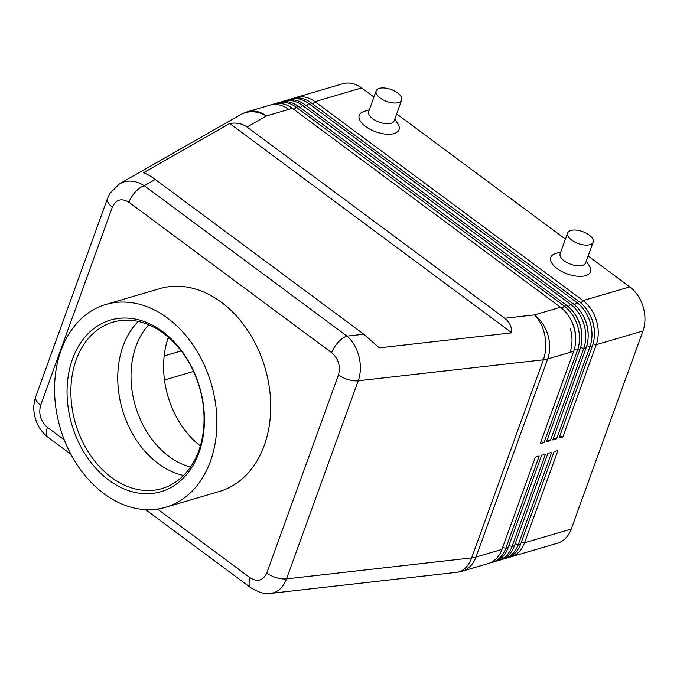 <?xml version="1.0" encoding="UTF-8"?>
<svg xmlns="http://www.w3.org/2000/svg" width="677" height="677" viewBox="0 0 677 677"><rect width="100%" height="100%" fill="white"/><g stroke="black" fill="none" stroke-linecap="round" stroke-linejoin="round"><path stroke-width="1.02" d="M148.695 324.774A81.316 60.524 -106.4 0 0 136.001 346.277A81.316 60.524 -106.4 0 0 169.005 456.442A81.316 60.524 -106.4 0 0 190.516 467.054M138.269 321.44A86.741 64.56 -106.4 0 0 123.079 346.108A86.741 64.56 -106.4 0 0 158.283 463.618A86.741 64.56 -106.4 0 0 183.552 475.499M163.538 333.321A86.741 64.56 -106.4 0 0 113 322.142A86.741 64.56 -106.4 0 0 70.873 390.629A86.741 64.56 -106.4 0 0 111.383 477.395A86.741 64.56 -106.4 0 0 161.921 488.582A86.741 64.56 -106.4 0 0 204.056 420.095A86.741 64.56 -106.4 0 0 163.538 333.321M108.836 480.162A89.449 66.583 73.6 0 1 72.532 358.979A89.449 66.583 73.6 0 1 162.615 331.586A89.449 66.583 73.6 0 1 198.92 452.761A89.449 66.583 73.6 0 1 108.836 480.162M168.404 337.231A81.316 60.524 -106.4 0 0 200.35 445.923M167.507 318.072A105.714 78.684 73.6 0 1 216.885 423.827A105.714 78.684 73.6 0 1 165.535 507.293A105.714 78.684 73.6 0 1 103.945 493.668A105.714 78.684 73.6 0 1 54.566 387.913A105.714 78.684 73.6 0 1 105.917 304.447A105.714 78.684 73.6 0 1 167.507 318.072M105.917 304.447L159.755 288.622A105.714 78.684 73.6 0 1 221.345 302.255A105.714 78.684 73.6 0 1 270.724 408.003A105.714 78.684 73.6 0 1 219.373 491.468L165.535 507.293M164.494 379.966L193.52 371.436M70.873 454.225L48.194 437.393A16.265 7.735 -53.4 0 1 48.169 437.376A16.265 7.735 -53.4 0 1 47.06 436.047A16.265 7.735 -53.4 0 1 47.458 427.39C40.662 421.314 38.394 413.918 40.654 405.21L112.365 207.103C116.038 199.436 121.564 197.828 128.952 202.279A16.265 7.735 -53.4 0 1 135.459 191.828A16.265 7.735 -53.4 0 1 144.26 185.71C137.38 181.309 130.543 180.057 123.764 181.969L119.144 184.034M270.216 593.441L273.44 592.815C279.381 590.86 283.739 586.214 286.515 578.877L358.226 380.779C360.816 373.289 361.069 365.199 358.979 356.508C356.703 347.885 352.709 341.09 346.979 336.13A16.265 7.735 126.6 0 0 338.178 342.257A16.265 7.735 126.6 0 0 331.671 352.7C338.466 358.785 340.734 366.181 338.483 374.889L266.772 572.996C263.099 580.654 257.565 582.262 250.177 577.819A16.265 7.735 126.6 0 0 249.771 586.477A16.265 7.735 126.6 0 0 250.888 587.797A16.265 7.735 126.6 0 0 250.913 587.814A16.265 7.735 126.6 0 0 251.167 587.991M155.228 179.447C150.539 175.986 146.604 173.769 143.397 172.787L229.715 123.485C236.518 122.41 242.29 123.586 247.02 127.014L504.746 318.258C509.383 321.787 511.744 326.644 511.837 332.83L379.323 347.851L363.811 334.226L155.228 179.447L144.26 185.71L346.979 336.13L363.811 334.226M273.263 104.165A32.53 24.211 73.6 0 1 273.423 104.123A32.53 24.211 73.6 0 1 292.379 108.312L560.471 307.248A32.53 24.211 73.6 0 1 573.851 327.219A32.53 24.211 73.6 0 1 573.664 351.312L540.254 443.613L544.08 442.487L577.489 350.195A32.53 24.211 -106.4 0 0 577.676 326.094A32.53 24.211 -106.4 0 0 564.288 306.122L296.196 107.194A32.53 24.211 -106.4 0 0 277.248 102.997A32.53 24.211 -106.4 0 0 277.088 103.048A32.53 24.211 -106.4 0 0 275.37 103.666M250.888 587.788C259.79 592.908 266.357 594.778 270.588 593.407L456.653 572.327A32.53 32.53 0 0 0 462.163 571.21A32.53 24.211 -106.4 0 0 475.973 557.053A32.53 15.249 -160.1 0 1 473.9 557.56A32.53 15.249 -160.1 0 1 471.641 557.899A32.53 20.869 83.5 0 1 459.26 571.76A32.53 20.869 83.5 0 1 456.653 572.327M490.03 562.909A32.53 24.211 -106.4 0 0 491.967 562.452A32.53 24.211 -106.4 0 0 492.128 562.401A32.53 24.211 -106.4 0 0 505.778 548.294L539.188 455.993L535.363 457.119L501.953 549.419A32.53 24.211 73.6 0 1 488.312 563.526A32.53 24.211 73.6 0 1 488.151 563.577L484.504 564.643A32.53 24.211 -106.4 0 0 484.664 564.601A32.53 24.211 73.6 0 1 484.504 564.643L462.163 571.21M501.953 549.419L475.973 557.053L547.685 358.954L570.017 352.387A32.53 24.211 -106.4 0 0 570.203 328.294A32.53 24.211 73.6 0 1 570.017 352.387L573.664 351.312M496.283 561.072A32.53 24.211 -106.4 0 0 498.221 560.615A32.53 24.211 -106.4 0 0 498.382 560.564A32.53 24.211 -106.4 0 0 512.032 546.457L545.442 454.157L541.617 455.282L508.207 547.583A32.53 24.211 73.6 0 1 494.565 561.69A32.53 24.211 73.6 0 1 494.405 561.732A32.53 24.211 73.6 0 1 494.235 561.783M502.529 559.227A32.53 24.211 -106.4 0 0 504.475 558.779A32.53 24.211 -106.4 0 0 504.636 558.728A32.53 24.211 -106.4 0 0 518.277 544.621L551.696 452.321L547.871 453.446L514.461 545.747A32.53 24.211 73.6 0 1 500.811 559.854A32.53 24.211 73.6 0 1 500.65 559.896A32.53 24.211 73.6 0 1 500.489 559.947M508.782 557.391A32.53 24.211 -106.4 0 0 510.729 556.934A32.53 24.211 -106.4 0 0 510.89 556.892A32.53 24.211 -106.4 0 0 524.531 542.785L557.941 450.484L554.124 451.61L520.715 543.902A32.53 24.211 73.6 0 1 507.065 558.009A32.53 24.211 73.6 0 1 506.904 558.06A32.53 24.211 73.6 0 1 506.743 558.11M292.024 98.656A32.53 24.211 73.6 0 1 292.185 98.605A32.53 24.211 73.6 0 1 311.132 102.802L579.224 301.739A32.53 24.211 73.6 0 1 592.612 321.702A32.53 24.211 73.6 0 1 592.426 345.803L559.016 438.104L562.832 436.978L596.242 344.678L642.964 330.951L571.253 529.05L524.531 542.785L521.4 541.998M285.77 100.492A32.53 24.211 73.6 0 1 285.931 100.441A32.53 24.211 73.6 0 1 304.878 104.639L572.97 303.575A32.53 24.211 73.6 0 1 586.358 323.547A32.53 24.211 73.6 0 1 586.172 347.639L552.762 439.94L556.579 438.814L589.997 346.514A32.53 24.211 -106.4 0 0 590.175 322.421A32.53 24.211 -106.4 0 0 576.796 302.45L308.704 103.513A32.53 24.211 -106.4 0 0 289.748 99.324A32.53 24.211 -106.4 0 0 289.587 99.367A32.53 24.211 -106.4 0 0 287.869 99.993M279.516 102.329A32.53 24.211 73.6 0 1 279.677 102.286A32.53 24.211 73.6 0 1 298.625 106.475L566.717 305.412A32.53 24.211 73.6 0 1 580.104 325.383A32.53 24.211 73.6 0 1 579.918 349.476L546.508 441.776L550.333 440.651L583.743 348.35A32.53 24.211 -106.4 0 0 583.929 324.258A32.53 24.211 -106.4 0 0 570.542 304.286L302.45 105.35A32.53 24.211 -106.4 0 0 283.502 101.161A32.53 24.211 -106.4 0 0 283.333 101.211A32.53 24.211 -106.4 0 0 281.615 101.829M557.281 543.25A32.53 24.211 -106.4 0 0 557.442 543.208A32.53 24.211 -106.4 0 0 557.611 543.157A32.53 24.211 -106.4 0 0 571.253 529.05M247.02 127.014L266.391 115.953L288.732 109.386A32.53 24.211 -106.4 0 0 269.776 105.189A32.53 24.211 -106.4 0 0 269.615 105.24A32.53 24.211 73.6 0 1 269.776 105.189A32.53 24.211 73.6 0 1 288.732 109.386L292.379 108.312M593.052 343.882L596.242 344.678A32.53 24.211 -106.4 0 0 596.429 320.585A32.53 24.211 -106.4 0 0 583.049 300.613L314.957 101.677A32.53 24.211 -106.4 0 0 296.001 97.488A32.53 24.211 -106.4 0 0 295.841 97.53A32.53 24.211 -106.4 0 0 294.123 98.148M229.715 123.485L511.837 332.83M575.662 338.957A29.813 22.197 -106.4 0 0 574.003 327.194A29.813 22.197 -106.4 0 0 569.154 316.811M544.08 442.487L540.948 441.709M581.915 337.112A29.813 22.197 -106.4 0 0 580.257 325.358A29.813 22.197 -106.4 0 0 575.399 314.966M550.333 440.651L547.202 439.872M588.161 335.276A29.813 22.197 -106.4 0 0 586.51 323.521A29.813 22.197 -106.4 0 0 581.653 313.129M556.579 438.814L553.447 438.036M594.414 333.439A29.813 22.197 -106.4 0 0 592.764 321.677A29.813 22.197 -106.4 0 0 587.907 311.293M642.964 330.951A32.53 24.211 -106.4 0 0 643.15 306.85A32.53 24.211 -106.4 0 0 629.762 286.879L583.049 300.613L580.832 303.008M562.832 436.978L559.701 436.2M312.782 104.03L314.957 101.677L361.67 87.942A32.53 24.211 -106.4 0 0 342.723 83.753A32.53 24.211 -106.4 0 0 342.562 83.804M361.67 87.942L373.932 97.039M396.654 113.905L565.422 239.142M588.144 255.999L629.762 286.879M394.776 119.084L397.771 123.637A21.139 9.918 -160.1 0 1 390.731 134.181A21.139 9.918 -160.1 0 1 365.588 126.472A21.139 9.918 -160.1 0 1 364.074 111.443L369.295 109.86M586.274 261.178L589.261 265.739A21.139 9.918 -160.1 0 1 582.22 276.275A21.139 9.918 -160.1 0 1 557.078 268.566A21.139 9.918 -160.1 0 1 555.572 253.536L560.784 251.954M567.664 232.964L560.167 253.672A13.557 6.355 19.9 0 0 564.22 260.84A13.557 6.355 19.9 0 0 577.134 265.739A13.557 6.355 19.9 0 0 585.647 262.896L593.145 242.188A13.557 6.355 19.9 0 0 589.092 235.021A13.557 6.355 19.9 0 0 576.178 230.112A13.557 6.355 19.9 0 0 567.664 232.964A13.557 6.355 19.9 0 0 571.718 240.123A13.557 6.355 19.9 0 0 584.632 245.032A13.557 6.355 19.9 0 0 593.145 242.188M401.656 100.086L394.158 120.802A13.557 6.355 -160.1 0 1 385.636 123.646A13.557 6.355 -160.1 0 1 372.731 118.737A13.557 6.355 -160.1 0 1 368.669 111.578L376.167 90.862A13.557 6.355 -160.1 0 1 384.688 88.018A13.557 6.355 -160.1 0 1 397.594 92.927A13.557 6.355 -160.1 0 1 401.656 100.086A13.557 6.355 -160.1 0 1 393.134 102.938A13.557 6.355 -160.1 0 1 380.229 98.03A13.557 6.355 -160.1 0 1 376.167 90.862M164.189 355.916L181.208 350.914M169.648 338.331L167.845 338.855M250.177 577.819L157.513 509.053M64.281 439.872L47.458 427.39M128.952 202.279L331.671 352.7M338.483 374.889A16.265 7.625 19.9 0 0 348.19 379.619A16.265 7.625 19.9 0 0 358.226 380.779L543.352 359.8L471.641 557.899L286.515 578.877A16.265 7.625 -160.1 0 1 276.478 577.726A16.265 7.625 -160.1 0 1 266.772 572.996M107.601 198.234A16.265 7.625 19.9 0 0 107.491 198.505A16.265 7.625 19.9 0 0 107.431 200.967A16.265 7.625 19.9 0 0 112.365 207.103M40.654 405.21A16.265 7.625 -160.1 0 1 35.72 399.075A16.265 7.625 -160.1 0 1 35.779 396.612L107.491 198.505M244.795 112.839A32.53 26.691 60.3 0 1 266.391 115.953A32.53 24.211 -106.4 0 0 247.443 111.756A32.53 32.53 0 0 0 240.479 114.718A32.53 26.691 60.3 0 1 244.795 112.839M560.471 307.248L534.483 314.89L504.746 318.258M534.483 314.89A32.53 20.869 83.5 0 1 544.807 335.453A32.53 20.869 83.5 0 1 543.352 359.8A32.53 15.249 -160.1 0 0 545.611 359.453A32.53 15.249 -160.1 0 0 547.685 358.954A32.53 24.211 -106.4 0 0 534.483 314.89M508.207 547.583L505.778 548.294L502.647 547.515M514.461 545.747L512.032 546.457L508.901 545.679M520.715 543.902L518.277 544.621L515.146 543.843M586.798 345.719L589.997 346.514L592.426 345.803M580.544 347.555L583.743 348.35L586.172 347.639M574.291 349.391L577.489 350.195L579.918 349.476M294.03 109.539L296.196 107.194L298.625 106.475M562.071 308.526L564.288 306.122L566.717 305.412M300.283 107.702L302.45 105.35L304.878 104.639M568.325 306.689L570.542 304.286L572.97 303.575M306.529 105.866L308.704 103.513L311.132 102.802M574.578 304.853L576.796 302.45L579.224 301.739M240.479 114.718L119.617 183.755L110.029 193.199L107.499 198.513M273.423 104.123L247.443 111.756M48.169 437.367C39.875 430.817 35.145 422.118 33.977 411.286C33.418 407.122 34.019 402.231 35.788 396.612M145.521 509.612L250.913 587.814M285.931 100.441L283.502 101.161M292.185 98.605L289.748 99.324M279.677 102.286L277.248 102.997M342.723 83.753L296.001 97.488M494.405 561.732L491.967 562.452M500.65 559.896L498.221 560.615M506.904 558.06L504.475 558.779M557.442 543.208L510.729 556.934"/></g></svg>
